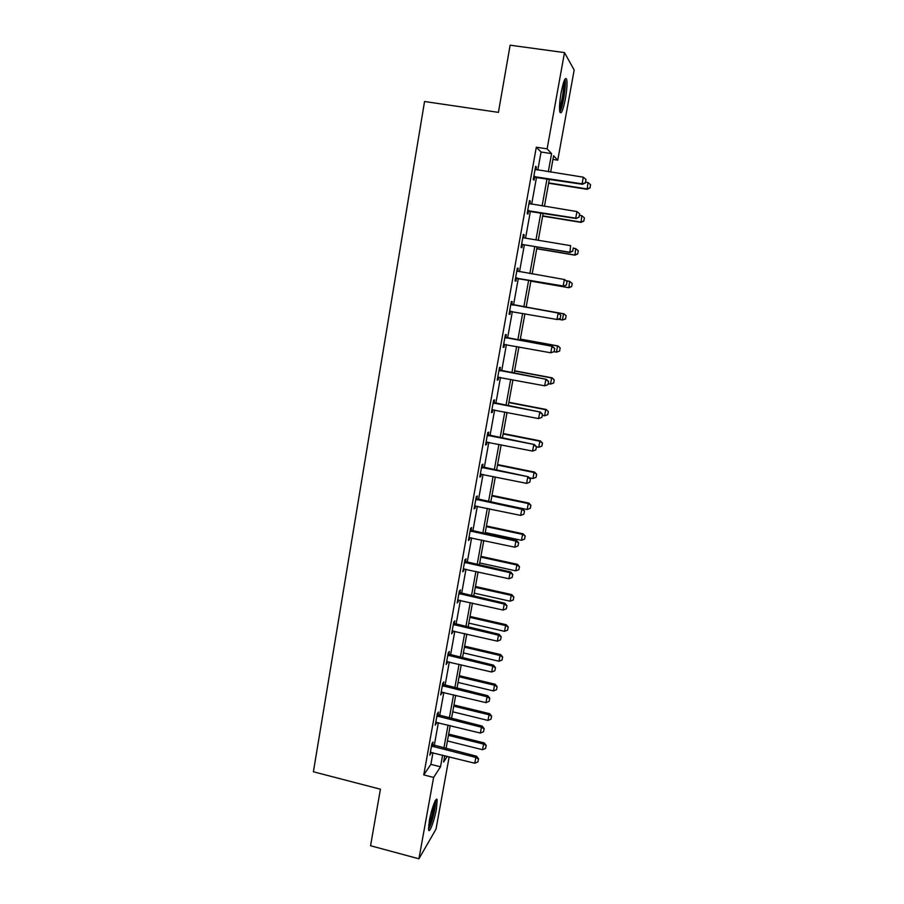 <?xml version="1.0" encoding="UTF-8"?>
<svg xmlns="http://www.w3.org/2000/svg" width="904" height="904" viewBox="0 0 904 904"><rect width="100%" height="100%" fill="white"/><g stroke="black" fill="none" stroke-linecap="round" stroke-linejoin="round"><path stroke-width="1.36" d="M429.321 820.843C431.355 809.204 436.44 795.712 437.152 799.916L436.429 809.001C434.451 820.357 429.366 834.053 428.598 829.872L429.321 820.843M561.147 92.524C563.486 80.965 565.339 76.58 566.695 79.36C567.373 83.27 566.932 89.79 565.373 98.909C563.068 110.367 561.214 114.729 559.836 112.006C559.158 108.209 559.587 101.711 561.147 92.524M449.175 756.795L436.01 829.126L418.925 858.8L370.55 845.748L380.414 789.215L313.394 771.779L424.552 101.508L498.42 112.378L510.127 45.2L564.491 52.601L574.176 69.992L557.757 160.177L553.61 155.759L550.638 172.122M552.943 159.432L557.757 160.177M537.801 170.121L541.067 152.008L536.309 147.205L423.761 774.909L430.869 764.366L432.971 752.704M434.248 745.597L438.372 722.68M439.649 715.618L443.819 692.441M445.073 685.424L449.299 661.977M450.554 655.004L454.814 631.297M456.068 624.37L460.385 600.38M461.616 593.499L465.989 569.237M467.21 562.412L471.628 537.857M472.848 531.077L477.323 506.251M478.532 499.528L483.052 474.408M484.25 467.73L488.827 442.327M490.013 435.694L494.635 409.998M495.821 403.421L500.5 377.431M501.675 370.911L506.409 344.616M507.573 338.141L512.353 311.541M513.506 305.134L518.342 278.285M519.506 271.788L524.365 244.814M525.563 238.159L530.433 211.084M531.654 204.27L536.547 177.094M535.936 169.805L536.434 167.037L535.631 166.313L533.258 179.489L534.072 180.156L534.637 177.014M529.8 203.942L530.309 201.072L529.495 200.496L527.145 213.57L527.97 214.09L528.535 210.994M572.695 251.131L573.305 247.877L572.695 251.131L569.43 252.193L523.472 244.668L569.893 252.453L570.639 245.662L524.026 237.899L522.862 237.413L523.676 237.808L524.241 234.837L523.393 234.418L521.066 247.391L521.924 247.764L522.467 244.713M517.687 271.347L518.218 268.352L517.348 268.07L515.043 280.952L515.913 281.178L516.455 278.172M511.709 304.603L512.24 301.62L511.348 301.484L509.054 314.253L509.958 314.343L510.489 311.383M505.777 337.61L506.308 334.627L505.392 334.627L503.121 347.305L504.036 347.249L504.568 344.334M499.889 370.357L500.421 367.386L499.483 367.521L497.223 380.109L498.172 379.917L498.669 377.115M494.047 402.868L494.578 399.896L493.629 400.178L491.38 412.665L492.341 412.337L492.827 409.67M488.25 435.14L488.781 432.168L487.798 432.575L485.572 444.971L486.555 444.508L487.019 441.988M482.487 467.165L483.018 464.193L482.024 464.735L479.821 477.041L480.826 476.453L481.244 474.069M476.781 498.951L477.312 495.98L476.295 496.658L474.103 508.873L475.12 508.15L475.527 505.901M471.108 530.501L471.639 527.54L470.6 528.343L468.43 540.468L469.47 539.609L469.843 537.507M465.481 561.825L466.012 558.864L464.95 559.791L462.791 571.825L464.215 568.865M459.887 592.911L460.418 589.95L459.345 591.001L457.198 602.945L458.611 600.007M454.339 623.771L454.87 620.811L453.785 621.986L451.65 633.851L453.062 630.913M448.836 654.406L449.367 651.456L448.26 652.756L446.147 664.519L447.548 661.592M443.367 684.814L443.898 681.865L442.768 683.288L440.677 694.973L442.079 692.046M437.943 715.007L438.474 712.058L437.333 713.595L435.242 725.2L436.643 722.273M432.564 744.986L433.084 742.037L431.92 743.687L429.852 755.202L431.242 752.297M418.925 858.8L433.615 777.429L440.508 766.807L442.621 755.134M423.761 774.909L433.615 777.429M536.309 147.205L547.112 148.855L564.491 52.601M548.31 171.749L551.587 153.612L547.112 148.855M443.909 748.026L448.068 725.076M449.344 718.002L453.548 694.792M454.825 687.774L459.074 664.293M460.339 657.31L464.645 633.568M465.899 626.63L470.249 602.618M471.492 595.725L475.899 571.43M477.142 564.593L481.595 540.016M482.826 533.224L487.324 508.364M488.544 501.63L493.098 476.476M494.318 469.786L498.918 444.35M500.127 437.717L504.782 411.975M505.98 405.399L510.692 379.364M511.879 372.832L516.647 346.503M517.822 340.017L522.648 313.383M523.811 306.964L528.682 280.07M529.857 273.562L534.75 246.555M535.959 239.888L540.874 212.779M542.106 205.954L547.044 178.743M444.757 755.676L443.604 762.027L447.31 756.32M549.372 179.105L544.434 206.327M543.191 213.152L538.275 240.272M537.055 246.939L532.162 273.957M530.976 280.477L526.094 307.371M524.93 313.79L520.094 340.435M518.919 346.921L514.139 373.262M512.952 379.793L508.229 405.828M507.042 412.416L502.364 438.157M501.166 444.802L496.545 470.249M495.335 476.939L490.77 502.093M489.55 508.828L485.03 533.699M483.798 540.49L479.335 565.079M478.103 571.916L473.685 596.222M472.442 603.115L468.08 627.139M466.826 634.077L462.509 657.829M461.243 664.813L456.983 688.294M455.706 695.323L451.503 718.533M450.215 725.607L446.045 748.557M541.067 152.008L551.587 153.612M430.869 764.366L440.508 766.807M535.53 166.89L536.434 167.037M529.416 200.925L530.309 201.072M523.348 234.69L524.241 234.837M517.325 268.205L518.218 268.352M509.065 314.185L509.958 314.343M503.155 347.091L504.036 347.249M497.29 379.748L498.172 379.917M491.471 412.167L492.341 412.337M485.697 444.339L486.555 444.508M479.956 476.272L480.826 476.453M474.261 507.969L475.12 508.15M468.611 539.428L469.47 539.609M463.006 570.65L463.854 570.842M457.435 601.657L458.283 601.849M451.91 632.427L452.757 632.619M446.418 662.971L447.265 663.174M440.971 693.3L441.807 693.504M435.57 723.403L436.395 723.618M430.191 753.303L431.027 753.507M585.374 182.8L585.995 179.489L585.374 182.8L582.097 183.828L582.526 184.292L533.676 177.173M535.078 169.387L583.317 177.195L582.097 183.828L533.789 176.574M585.995 179.489L583.317 177.195M582.526 184.292L585.453 182.879M548.615 183.252L587.182 189.32L587.973 182.484L585.589 182.111M590.018 187.964L590.549 184.698L590.018 187.964L587.182 189.32M548.683 182.89L586.775 188.879L589.95 187.896M587.973 182.484L590.549 184.698M564.243 80.603C566.22 82.558 563.034 105.26 560.209 109.644L559.599 110.424M560.005 111.712C562.955 107.101 566.503 84.083 564.977 79.224L564.955 79.145M559.508 107.971C561.734 103.711 564.232 87.745 563.407 82.953M434.88 801.08C435.412 801.961 435.265 804.729 434.451 809.385C432.541 818.764 430.553 824.911 428.473 827.838M428.666 825.205C430.462 821.34 431.999 816.109 433.287 809.509L433.976 803.724M428.507 829.273C430.858 825.081 432.993 818.21 434.892 808.651L435.694 800.108M579.012 217.107L579.622 213.819L579.012 217.107L576.187 218.508L527.574 211.14M528.942 203.536L576.955 211.57L575.735 218.147L527.665 210.655M579.622 213.819L576.955 211.57M576.187 218.508L579.091 217.163M523.472 244.668L521.518 244.86M522.862 244.385L521.585 244.475M569.893 252.453L572.774 251.176M542.649 216.124L581.035 222.373L581.792 215.672L579.43 215.299M583.848 221.084L584.368 217.853L583.848 221.084L581.035 222.373M542.694 215.864L580.617 222.034L583.781 221.028M581.792 215.672L584.368 217.853M536.727 248.747L574.944 255.165L575.678 248.623L573.317 248.227M578.244 250.758L575.678 248.623L578.311 250.792L577.724 253.945L578.311 250.792M536.761 248.589L574.503 254.928L577.656 253.9M577.724 253.945L574.944 255.165M566.424 284.907L567.034 281.664L566.424 284.907L563.655 286.127L515.517 278.308M516.817 271.019L564.367 279.505L563.169 285.98L515.562 278.036M567.034 281.664L564.853 279.675L567.113 281.698M563.655 286.127L566.503 284.929M511.054 311.315L509.551 311.507M560.288 318.423L560.808 315.202L560.288 318.423L557.463 319.553L509.573 311.349M510.828 304.388L558.649 313.146L560.887 315.213M510.873 304.151L558.649 313.146M560.209 318.411L556.954 319.507L558.152 313.089L560.808 315.202M504.726 344.311L503.63 344.458M554.118 351.656L554.717 348.481L554.118 351.656L550.796 352.786L503.641 344.401M504.884 337.486L552.491 346.368L554.717 348.481M504.94 337.158L552.491 346.368M554.039 351.667L550.796 352.786L551.971 346.401L554.627 348.481M530.863 281.133L568.887 287.721L569.599 281.325L566.006 280.703M572.164 283.415L569.599 281.325L572.232 283.438L571.656 286.568L572.232 283.438M530.863 281.076L568.435 287.585L571.577 286.534M571.656 286.568L568.887 287.721M565.621 318.942L562.412 319.993L563.565 313.778L526.139 307.134L564.028 313.835L566.13 315.824L565.542 318.931L566.13 315.824M558.231 319.248L562.412 319.993L565.542 318.931M566.198 315.835L564.028 313.835M559.644 351.08L560.13 348.006L559.644 351.08L556.423 352.164L557.576 345.995L520.32 339.192M560.13 348.006L558.062 345.961L520.342 339.068M553.982 351.712L556.423 352.164L559.565 351.091M560.209 347.995L558.062 345.961M553.7 382.98L554.186 379.94L553.7 382.98L550.491 384.098L551.632 377.974L514.557 371.002M554.186 379.94L552.129 377.849L514.591 370.787M548.186 383.658L550.491 384.098L553.621 383.002M554.265 379.917L552.129 377.849M542.298 415.354L544.603 415.795L545.733 409.715L508.816 402.585M548.287 411.648L547.722 414.687L548.366 411.614L546.242 409.489L508.873 402.28M544.603 415.795L547.722 414.687M548.366 411.614L546.242 409.489M536.467 446.802L538.75 447.265L539.869 441.231L503.132 433.943M542.423 443.118L541.858 446.135L542.513 443.073L539.869 441.231L540.4 440.915L503.212 433.536M538.75 447.265L541.858 446.135M542.513 443.073L540.4 440.915M529.292 477.753L532.942 478.498L534.061 472.509L497.482 465.063M536.603 474.363L536.049 477.357L536.693 474.295L534.061 472.509L534.603 472.103L497.573 464.566M532.942 478.498L536.049 477.357M536.693 474.295L534.603 472.103M490.804 501.878L527.179 509.506L528.286 503.562L491.878 495.968M530.829 505.381L530.275 508.353L530.919 505.302L528.286 503.562L528.851 503.065L491.991 495.381M527.179 509.506L530.275 508.353M530.919 505.302L528.851 503.065M485.245 532.524L521.461 540.298L522.557 534.388L486.318 526.648M525.1 536.174L524.546 539.123L525.19 536.072L522.557 534.388L523.133 533.812L486.431 525.97M521.461 540.298L524.546 539.123M525.19 536.072L523.133 533.812M479.73 562.932L515.777 570.853L516.862 565L480.792 557.101M519.404 566.74L518.862 569.667L519.495 566.627L516.862 565L517.461 564.333L480.928 556.344M515.777 570.853L518.862 569.667M519.495 566.627L517.461 564.333M474.25 593.137L510.138 601.205L511.223 595.386L475.301 587.34M513.754 597.092L513.212 599.996L513.845 596.968L511.223 595.386L511.822 594.629L475.459 586.493M510.138 601.205L513.212 599.996M513.845 596.968L511.822 594.629M468.814 623.116L504.534 631.331L505.607 625.557L469.854 617.364M508.138 627.229L507.607 630.111L508.24 627.082L505.607 625.557L506.229 624.709L470.023 616.426M504.534 631.331L507.607 630.111M508.24 627.082L506.229 624.709M463.413 652.891L498.974 661.242L500.048 655.502L464.441 647.174M502.567 657.14L502.036 660.01L502.669 656.993L500.048 655.502L500.68 654.586L464.633 646.157M498.974 661.242L502.036 660.01M502.669 656.993L500.68 654.586M458.046 682.441L493.46 690.938L494.522 685.243L459.074 676.78M497.042 686.848L496.511 689.695L497.143 686.678L494.522 685.243L495.166 684.238L459.277 675.672M493.46 690.938L496.511 689.695M497.143 686.678L495.166 684.238M548.005 384.641L548.592 381.488L548.005 384.641L544.683 385.805L497.754 377.205M498.985 370.346L546.389 379.33L548.592 381.488M499.064 369.917L546.389 379.33M547.914 384.675L544.683 385.805L545.846 379.477L548.502 381.511M541.835 417.422L542.513 414.247L541.835 417.422L538.603 418.575L491.9 409.761M493.121 402.958L540.321 412.043L542.513 414.247M493.222 402.416L540.321 412.043M538.603 418.575L539.767 412.292L542.423 414.281M535.801 449.921L536.479 446.745L535.801 449.921L532.58 451.085L486.103 442.067M487.312 435.321L534.309 444.519L536.479 446.745M487.425 434.688L534.309 444.519M532.58 451.085L533.744 444.858L536.377 446.813M529.812 482.182L530.49 479.018L529.812 482.182L526.603 483.357L480.34 474.137M481.538 467.436L528.332 476.747L530.49 479.018M481.674 466.713L528.332 476.747M526.603 483.357L527.755 477.176L530.388 479.086M523.879 514.195L524.546 511.042L523.879 514.195L520.67 515.393L474.623 505.969M475.82 499.313L521.811 509.257L522.41 508.726L524.546 511.042M475.967 498.499L522.41 508.726M520.67 515.393L521.811 509.257L524.444 511.133M517.981 545.971L518.647 542.818L517.981 545.971L514.783 547.191L468.95 537.564M470.136 530.964L515.913 541.089L516.523 540.468L518.647 542.818M470.295 530.049L516.523 540.468M514.783 547.191L515.913 541.089L518.546 542.931M512.127 577.509L512.794 574.368L512.127 577.509L508.941 578.741L463.311 568.921M464.486 562.367L510.059 572.695L510.692 571.983L512.794 574.368M464.667 561.361L510.692 571.983M508.941 578.741L510.059 572.695L512.681 574.492M506.319 608.821L506.974 605.68L506.319 608.821L503.132 610.064L457.718 600.053M458.893 593.544L504.251 604.053L504.895 603.25L506.974 605.68M459.085 592.448L504.895 603.25M503.132 610.064L504.251 604.053L506.873 605.816M500.545 639.885L501.211 636.766L500.545 639.885L497.381 641.151L452.169 630.958M453.333 624.494L498.477 635.196L499.144 634.303L501.211 636.766M453.548 623.308L499.144 634.303M497.381 641.151L498.477 635.196L501.098 636.913M494.827 670.734L495.482 667.615L494.827 670.734L491.663 672.011L446.666 661.626M447.808 655.219L492.759 666.09L493.437 665.118L495.482 667.615M448.045 653.942L493.437 665.118M491.663 672.011L492.759 666.09L495.369 667.774M489.143 701.357L489.798 698.238L489.143 701.357L485.99 702.645L441.197 692.08M442.338 685.718L487.075 696.769L487.764 695.707L489.798 698.238M442.576 684.351L487.764 695.707M485.99 702.645L487.075 696.769L489.685 698.419M483.504 731.743L484.16 728.635L483.504 731.743L480.352 733.054L435.762 722.307M436.892 715.991L481.436 727.223L482.137 726.07L484.16 728.635M437.152 714.544L482.137 726.07M480.352 733.054L481.436 727.223L484.035 728.839M452.723 711.798L487.979 720.42L489.03 714.77L453.74 706.171M491.55 716.341L491.019 719.166L491.652 716.16L489.03 714.77L489.685 713.685L453.955 704.984M487.979 720.42L491.019 719.166M491.652 716.16L489.685 713.685M477.9 761.914L478.555 758.818L477.9 761.914L474.758 763.236L430.372 752.32M431.502 746.049L475.832 757.45L476.555 756.219L478.555 758.818M431.773 744.512L476.555 756.219M474.758 763.236L475.832 757.45L478.442 759.032M447.435 740.941L482.533 749.71L483.583 744.094L448.44 735.359M486.092 745.63L485.572 748.433L486.205 745.438L483.583 744.094L484.25 742.93L448.678 734.093M482.533 749.71L485.572 748.433M486.205 745.438L484.25 742.93M534.411 176.472L534.987 176.958M535.066 176.472L535.643 176.958M528.286 210.553L528.885 210.937M528.942 210.564L529.541 210.937M522.207 244.385L522.817 244.656M516.173 277.946L516.805 278.127M516.828 277.957L517.45 278.127M510.184 311.258L510.839 311.326M511.98 304.885L512.624 304.976M511.37 304.671L512.014 304.761M506.037 337.994L506.692 337.983M505.426 337.78L506.082 337.768M500.127 370.855L500.793 370.742M499.516 370.64L500.194 370.527M494.262 403.466L494.951 403.252M493.663 403.252L494.352 403.037M488.442 435.83L489.143 435.525M487.844 435.615L488.544 435.31M482.668 467.956L483.391 467.549M482.069 467.73L482.792 467.334M476.939 499.844L477.674 499.347M476.34 499.618L477.075 499.121M471.255 531.484L472.001 530.897M470.656 531.258L471.402 530.671M465.605 562.898L466.362 562.22M465.018 562.672L465.775 561.994M460 594.075L460.769 593.306M459.413 593.849L460.181 593.08M454.441 625.026L455.22 624.178M453.853 624.8L454.633 623.941M448.915 655.75L449.717 654.812M448.327 655.524L449.13 654.575M443.435 686.249L444.237 685.221M442.847 686.023L443.661 684.995M437.988 716.533L438.813 715.414M437.412 716.296L438.237 715.177M432.587 746.591L433.423 745.393M432.01 746.354L432.846 745.156"/></g></svg>
